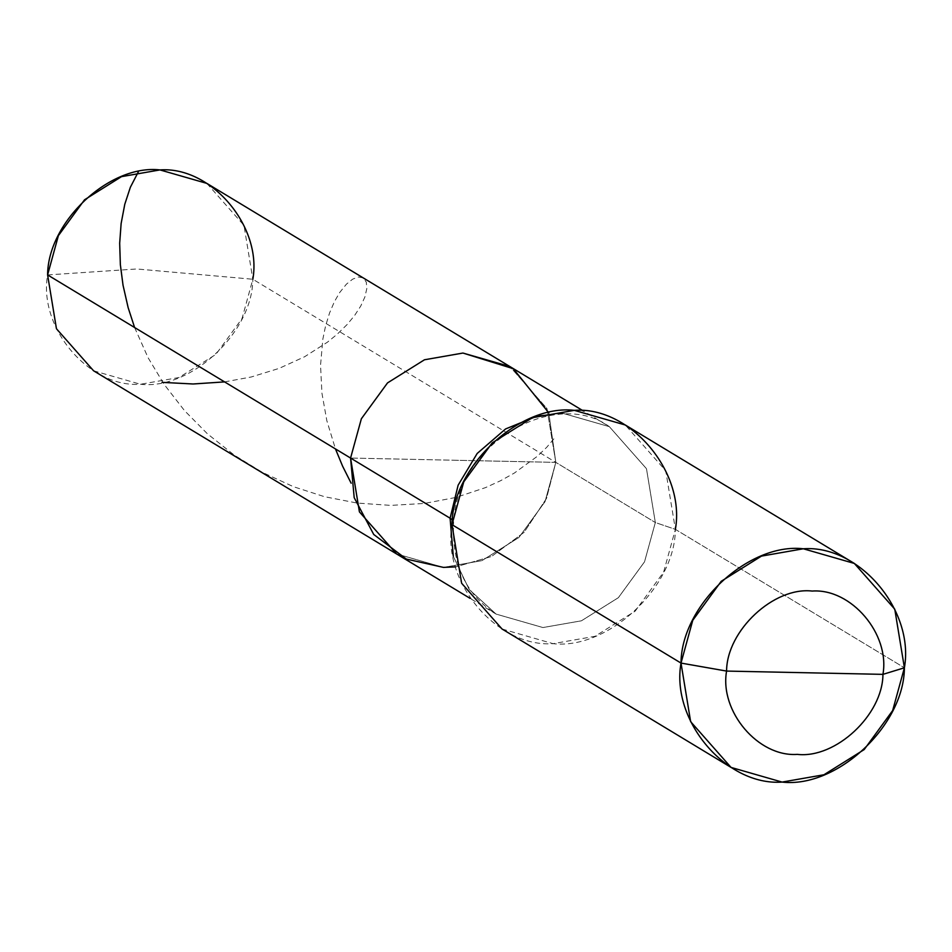 <?xml version="1.0" encoding="UTF-8"?>
<svg xmlns="http://www.w3.org/2000/svg" width="952" height="952" viewBox="0 0 952 952"><rect width="100%" height="100%" fill="white"/><g stroke="black" fill="none" stroke-linecap="round" stroke-linejoin="round"><path stroke-width="0.71" stroke-dasharray="4.76 3.57" d="M206.858 183.391L243.986 225.422L252.839 279.245C252.601 332.367 190.805 390.13 140.468 384.263C89.262 387.988 38.187 327.857 47.6 274.926L136.779 268.976L252.839 279.245L555.813 462.375L350.574 458.055L555.813 462.375L546.496 498.443L524.112 532.299L491.529 556.48L455.687 566.892L491.529 556.48L524.112 532.299L546.496 498.443L555.813 462.375L546.96 408.551L509.832 366.508L546.96 408.551L555.813 462.375L548.792 412.835L555.813 462.375L545.02 501.68L518.864 537.523L481.902 560.657L443.442 567.392L396.556 553.921L443.442 567.392L481.902 560.657L518.864 537.523L545.02 501.68L555.813 462.375L655.333 522.529L646.479 468.705L609.351 426.663L562.465 413.192L538.308 415.631L562.465 413.192L609.351 426.663L646.479 468.705L655.333 522.529L675.384 529.36L904.4 667.78L675.384 529.36C675.123 587.17 607.852 650.038 553.064 643.659C497.337 647.705 441.74 582.267 451.986 524.647L453.58 522.434L452.498 520.042L453.58 522.434C457.603 441.347 556.896 387.988 609.351 426.663L583.314 410.931M47.6 274.926L136.779 268.976L252.839 279.245L655.333 522.529L644.528 561.823L618.372 597.678L581.41 620.811L542.949 627.547L496.063 614.076L469.181 589.478L453.283 556.301L469.181 589.478L496.063 614.076L542.949 627.547L581.41 620.811L618.372 597.678L644.528 561.823L655.333 522.529L675.384 529.36L665.745 470.776L625.333 425.008M93.582 370.792L140.468 384.263L178.928 377.539L215.89 354.406L242.046 318.551L252.839 279.245M453.188 460.221L555.813 462.375L453.188 460.221M451.986 524.647L453.58 522.434C451.653 564.25 465.814 594.798 496.063 614.076L470.038 598.332M502.037 628.998L553.064 643.659L594.929 636.329L635.163 611.148L663.627 572.128L675.384 529.36M224.565 381.895L251.173 377.004L279.103 368.388L304.604 356.75L327.417 342.196L337.21 334.223L347.099 324.549L354.549 315.588L360.737 306.068L364.89 296.988L366.829 288.527L366.282 282.125L363.259 277.925L358.452 276.984L352.621 279.174L346.385 284.196L339.65 292.573L334.354 301.76L329.559 312.982L325.536 326.108L322.823 339.257L320.538 365.211L321.919 393.093L326.822 420.641L335.461 448.927M134.601 327.512L148.119 357.785L164.16 384.418L184.557 410.669L207.417 433.791L234.216 455.08L262.312 472.359L293.43 486.686L324.43 496.682L357.155 503.061L390.832 505.393L424.532 503.418L456.032 497.408L485.532 487.602L500.645 480.689L514.354 473.049L537.202 456.401L546.745 447.273L555.242 437.23"/><path stroke-width="1.43" d="M470.038 598.332L396.556 553.921L359.416 511.878L350.574 458.055L450.094 518.209L453.283 556.301L450.094 518.209L452.498 520.042L450.094 518.209L458.126 485.187L477.178 453.473L505.572 428.959L538.308 415.631L505.572 428.959L477.178 453.473L458.126 485.187L450.094 518.209L350.574 458.055L361.367 418.761L387.523 382.906L424.485 359.773L462.946 353.049L513.283 368.698L548.792 412.835L513.283 368.698L462.946 353.049L424.485 359.773L387.523 382.906L361.367 418.761L350.574 458.055L354.192 497.658L373.731 534.477L406.349 559.074L443.442 567.392L455.687 566.892L443.442 567.392L406.349 559.074L373.731 534.477L354.192 497.658L350.574 458.055L47.6 274.926L58.393 235.632L84.549 199.777L121.511 176.644L159.972 169.92L206.858 183.391L509.832 366.508L462.946 353.049L424.485 359.773L387.523 382.906L361.367 418.761L350.574 458.055L47.6 274.926L56.454 328.749L93.582 370.792L396.556 553.921L359.416 511.878L350.574 458.055L361.367 418.761L387.523 382.906L424.485 359.773L462.946 353.049L509.832 366.508L583.314 410.931M252.839 279.245C262.252 226.326 211.177 166.195 159.972 169.92C109.635 164.053 47.838 221.804 47.6 274.926M675.384 529.36C685.63 471.74 630.034 406.302 574.306 410.348C519.518 403.969 452.248 466.837 451.986 524.647L681.013 663.08C670.767 720.688 726.352 786.138 782.092 782.08C836.879 788.458 904.138 725.602 904.4 667.78L892.655 710.561L864.178 749.581L823.944 774.761L782.092 782.08L731.053 767.419L690.64 721.664L681.013 663.08L726.578 671.077C719.403 711.394 758.316 757.209 797.324 754.377C835.678 758.839 882.766 714.833 882.944 674.361C890.12 634.032 851.207 588.229 812.187 591.061C773.833 586.599 726.757 630.593 726.578 671.077C726.757 630.593 773.833 586.599 812.187 591.061C851.207 588.229 890.12 634.032 882.944 674.361L904.4 667.78C914.646 610.173 859.061 544.722 803.321 548.78C748.534 542.402 681.275 605.258 681.013 663.08L726.578 671.077L882.944 674.361C882.766 714.833 835.678 758.839 797.324 754.377C758.316 757.209 719.403 711.394 726.578 671.077L882.944 674.361L904.4 667.78L894.773 609.197L854.349 563.441L803.321 548.78L761.457 556.111L721.235 581.279L692.758 620.311L681.013 663.08L451.986 524.647L463.743 481.879L492.208 442.858L532.442 417.678L574.306 410.348L625.333 425.008L854.349 563.441M451.986 524.647L461.625 583.231L502.037 628.998L731.053 767.419M162.09 382.359L193.077 383.989L224.565 381.895M335.461 448.927L342.613 466.206L351.145 483.211M138.349 171.824L130.364 187.258L124.783 204.263L121.13 223.506L119.678 243.248L120.357 264.692L123.034 285.231L128.139 307.639L134.601 327.512"/></g></svg>
